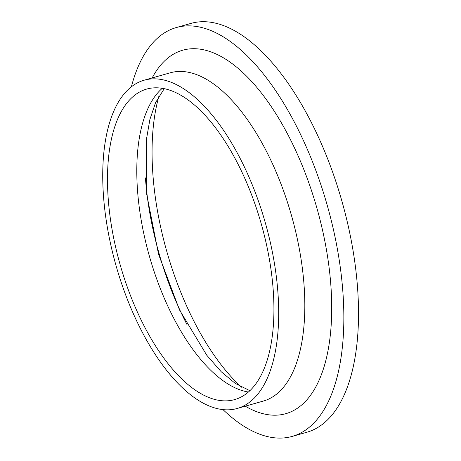 <?xml version="1.0" encoding="UTF-8"?>
<svg xmlns="http://www.w3.org/2000/svg" width="461" height="461" viewBox="0 0 461 461"><rect width="100%" height="100%" fill="white"/><g stroke="black" fill="none" stroke-linecap="round" stroke-linejoin="round"><path stroke-width="0.69" d="M164.963 88.823A161.367 73.449 -105.8 0 0 146.673 89.082A161.367 73.449 -105.8 0 0 120.05 264.372A161.367 73.449 -105.8 0 0 234.741 399.572A161.367 73.449 -105.8 0 0 266.181 243.247A161.367 73.449 -105.8 0 0 164.963 88.823M158.953 96.049A187.783 85.469 -105.8 0 0 241.535 387.2M222.957 409.575A212.481 96.712 -105.8 0 0 292.245 436.394L306.917 432.234A212.481 96.712 -105.8 0 0 348.314 226.386A212.481 96.712 -105.8 0 0 215.039 23.05A212.481 96.712 -105.8 0 0 190.958 23.396L176.286 27.556A212.481 96.712 -105.8 0 0 131.391 86.76M292.245 436.394A212.481 96.712 -105.8 0 0 333.643 230.546A212.481 96.712 -105.8 0 0 200.368 27.211A212.481 96.712 -105.8 0 0 176.286 27.556M245.269 406.181A188.929 85.994 -105.8 0 0 329.523 271.103A188.929 85.994 -105.8 0 0 204.125 49.903A188.929 85.994 -105.8 0 0 152.165 77.932M237.259 408.458L263.392 401.041A170.599 77.65 -105.8 0 0 296.63 235.773A170.599 77.65 -105.8 0 0 189.627 72.515A170.599 77.65 -105.8 0 0 170.288 72.792L144.155 80.202A170.599 77.65 -105.8 0 0 116.005 265.519A170.599 77.65 -105.8 0 0 237.259 408.458A170.599 77.65 -105.8 0 0 270.498 243.183A170.599 77.65 -105.8 0 0 163.494 79.926A170.599 77.65 -105.8 0 0 144.155 80.202M162.289 88.305A161.367 73.449 -105.8 0 0 149.358 256.057A161.367 73.449 -105.8 0 0 248.439 392.04M145.417 177.877A184.55 83.994 -105.8 0 0 187.051 324.665M164.249 88.668L155.588 102.601L149.894 119.457L146.264 140.392L146.736 194.415L158.526 254.184L179.496 309.907L206.793 355.27L221.245 371.756L235.306 383.443L249.92 390.703"/></g></svg>
